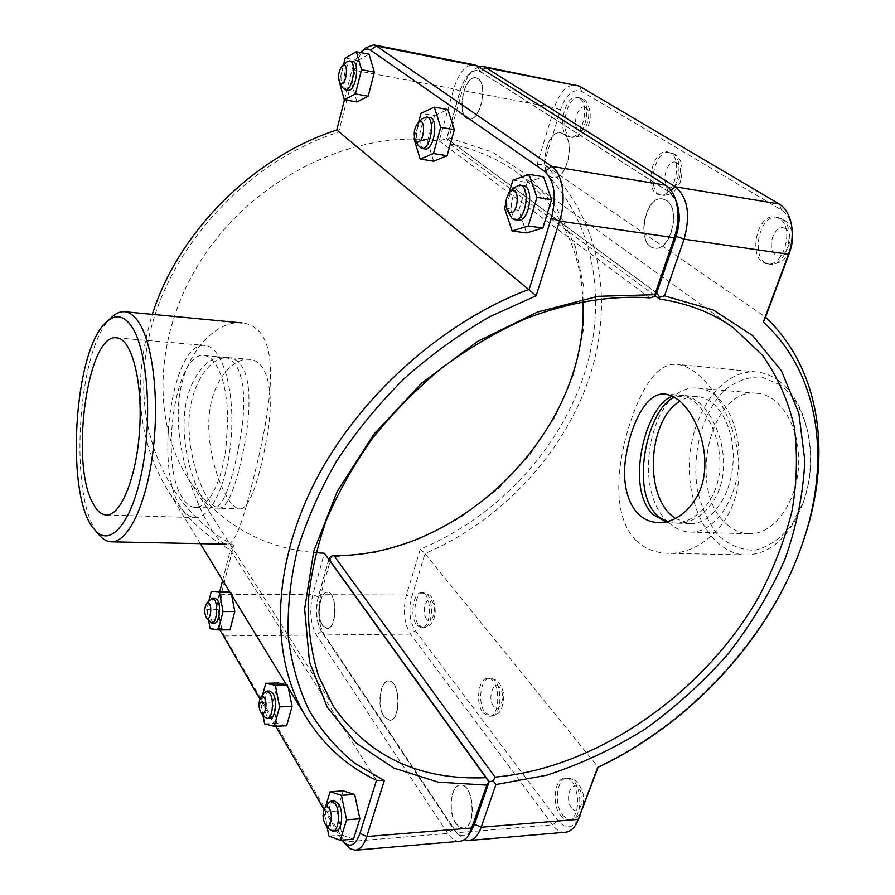 <?xml version="1.0" encoding="UTF-8"?>
<svg xmlns="http://www.w3.org/2000/svg" width="895" height="895" viewBox="0 0 895 895"><rect width="100%" height="100%" fill="white"/><g stroke="black" fill="none" stroke-linecap="round" stroke-linejoin="round"><path stroke-width="0.67" stroke-dasharray="4.47 3.36" d="M667.793 521.427L677 523.139C697.093 524.202 719.155 503.482 722.858 475.044C726.986 445.878 713.818 414.642 698.044 401.788L692.059 397.906L685.917 395.78L674.472 397.156M322.871 625.605C316.371 616.901 319.795 591.528 327.413 592.345C337.527 591.416 337.292 629.33 327.156 628.48L322.871 625.605M322.659 625.605L326.943 628.48C337.068 629.33 337.303 591.416 327.19 592.345C319.582 591.528 316.148 616.901 322.659 625.605M416.656 624.956L421.276 627.731C432.173 628.547 432.195 591.897 421.321 592.781C413.132 591.987 409.597 616.543 416.656 624.956M209.933 622.059C206.353 614.406 206.454 606.765 210.258 599.124M214.979 598.073C208.882 597.48 208.513 623.681 214.632 623.088M229.903 592.154L231.134 592.266L229.97 592.266M229.993 629.834L221.703 628.648L218.19 609.596L222.844 591.505M218.19 609.596L206.667 609.607L208.949 600.612M221.703 628.648L210.112 628.737M208.636 620.515L206.667 609.607M231.134 592.266L231.66 595.03M384.179 716.671C376.84 706.77 380.174 680.468 388.732 681.05C400.389 679.652 401.497 720.844 389.739 720.307L384.179 716.671M383.955 716.682L389.504 720.318C401.262 720.844 400.154 679.663 388.497 681.05C379.95 680.468 376.616 706.781 383.955 716.682M483.009 712.789L488.983 716.28C501.558 716.738 500.126 677.034 487.663 678.41C478.501 677.862 475.088 703.269 483.009 712.789M264.752 717.119C260.602 709.053 260.49 700.875 264.405 692.585M269.798 691.029C262.683 690.593 263.074 719.188 270.2 718.316M286.31 684.653L287.742 684.943L286.512 684.977M286.59 725.778L276.924 723.328L272.751 702.072L278.076 682.997M272.751 702.072L260.512 702.474L262.604 694.867M276.924 723.328L264.607 723.831M262.906 714.971L260.512 702.474M287.742 684.943L288.369 688.02M477.997 78.626C488.771 84.343 480.089 122.268 468.857 119.024C455.947 117.704 463.532 74.576 476.174 77.876L477.997 78.626M477.762 78.581L475.939 77.831C463.297 74.531 455.712 117.67 468.622 118.979C479.854 122.223 488.536 84.298 477.762 78.581M579.333 98.17L577.387 97.421C563.906 93.975 556.075 135.447 569.835 136.946C581.817 140.28 590.834 103.898 579.333 98.17M346.533 62.035C340.973 69.765 339.608 78.257 342.427 87.497M348.01 90.205L346.79 89.645C340.402 85.618 345.817 59.473 352.664 61.475M356.926 101.952L351.858 84.141L339.283 81.848M351.858 84.141L357.821 60.48L345.201 58.063M343.557 64.709L339.306 81.769M357.821 60.48L369.064 54.192M563.492 133.87C576.156 140.694 566.524 181.126 553.211 177.613C537.716 176.158 545.793 129.238 561.008 132.874L563.492 133.87M563.246 133.825L560.762 132.829C545.547 129.193 537.47 176.114 552.965 177.568C566.278 181.081 575.91 140.649 563.246 133.825M670.355 152.922L667.726 151.915C651.605 148.156 643.315 193.13 659.727 194.763C673.834 198.354 683.78 159.69 670.355 152.922M422.283 118.688C416.376 126.844 414.967 135.738 418.054 145.37M424.778 148.906L423.089 148.156C415.537 143.301 421.59 115.354 429.779 117.558M433.65 161.201L427.486 141.242L414.083 139.005M427.486 141.242L434.467 115.656L421.019 113.285M418.603 122.268L414.452 137.617M434.467 115.656L447.88 109.559M228.594 499.6C232.465 505.507 236.19 508.595 239.793 508.886C249.85 509.837 260.176 476.185 267.258 435.406C274.407 395.445 268.992 360.428 249.213 359.342C231.984 357.698 212.204 382.075 209.329 414.072C206.118 447.019 217.686 482.729 228.594 499.6M202.751 498.672C192.179 481.7 181.372 445.688 184.661 412.483C187.614 380.286 206.611 355.583 223.191 357.172C242.198 358.179 247.77 393.509 240.956 433.885C234.221 475.032 223.817 508.975 213.748 508.036C210.168 507.745 206.499 504.623 202.751 498.672M456.07 823.467C447.757 812.134 450.834 784.859 460.455 785.072C473.958 782.98 477.169 828.143 463.42 828.166L459.594 827.103L456.07 823.467M455.835 823.49L459.359 827.125L463.185 828.188C476.923 828.166 473.712 782.991 460.209 785.094C450.599 784.87 447.511 812.145 455.835 823.49M560.393 815.233L564.163 818.69L568.236 819.686C582.858 819.551 579.177 776.166 564.823 778.27C554.587 778.124 551.465 804.381 560.393 815.233M329.573 829.486C324.74 820.983 324.281 812.201 328.208 803.117M334.417 800.801C326.048 800.667 327.659 832.182 336.005 830.884M353.491 839.197L342.069 835.024L337.046 811.038L343.221 790.889M337.046 811.038L324.001 811.978L325.478 807.089M342.069 835.024L328.946 836.075M326.988 826.544L324.001 811.978M513.73 187.782C507.722 196.273 506.346 205.436 509.591 215.259M518.004 220.125L515.609 219.085C506.536 213.155 513.294 183.195 523.239 185.578M526.517 232.935L518.899 210.258L504.579 208.155M518.899 210.258L527.222 182.446L512.846 180.186M509.098 192.884L505.843 203.87M527.222 182.446L543.533 176.751M779.064 218.313L775.372 216.948C755.772 212.853 747.269 262.078 767.172 263.79C783.998 267.571 794.928 226.401 779.064 218.313M666.115 200.312L662.602 198.947C643.941 194.965 635.584 246.494 654.536 248.027C670.545 251.763 681.196 208.546 666.115 200.312M666.372 200.357C681.453 208.591 670.803 251.808 654.793 248.06C635.853 246.528 644.21 195.009 662.859 198.981L666.372 200.357M330.658 556.332L331.284 557.093L320.734 594.683C317.166 610.457 318.385 623.882 324.393 634.958L456.707 832.73L464.281 839.7M470.871 831.433C465.769 837.284 460.466 837.06 454.973 830.75L321.551 631.378C316.427 621.924 315.387 610.435 318.441 596.92L328.935 559.476M565.416 832.238C560.762 832.507 556.455 830.045 552.495 824.832L410.548 634.085C404.048 623.345 402.672 610.323 406.397 595.007L420.326 549.138C495.461 517.992 558.111 451.83 583.753 375.71C608.947 299.747 594.19 215.93 537 164.825L554.341 107.713C559.733 92.028 567.038 84.432 576.246 84.913M478.624 66.812L472.862 70.526C468.298 75.113 464.773 81.747 462.256 90.451L448.954 137.841L492.339 152.105L528.699 176.069L556.567 207.953L575.082 245.789L583.909 287.519L583.182 331.15L573.348 374.804L555.124 416.768L529.426 455.499L497.318 489.599L460.03 517.836L418.905 539.092L375.441 552.439L331.284 557.093M448.954 137.841L447.276 140.493L446.873 138.591L460.187 91.077C462.335 83.627 465.355 77.943 469.237 74.039C473.142 70.369 476.845 69.564 480.335 71.622L668.778 191.664L675.814 200.301M582.969 301.425C580.777 247.635 558.581 204.519 516.381 172.086C497.128 158.27 474.909 148.872 449.704 143.905L447.276 140.493M449.704 143.905L655.084 295.73M656.494 292.788L446.873 138.591M597.681 767.429L598.363 766.623C692.182 721.84 772.441 633.727 804.135 538.488M420.326 549.138L425.024 553.546L411.7 597.2C408.5 610.289 409.686 621.399 415.258 630.539L557.932 820.625C565.853 829.665 572.912 828.837 579.087 818.131M537 164.825L543.836 164.255C600.612 216.691 614.775 301.223 589.279 377.802C563.302 454.548 500.529 521.349 425.024 553.546L598.14 767.216M791.963 227.654C790.33 219.219 786.85 213.357 781.536 210.034L581.784 91.469C573.147 88.303 566.032 94.434 560.438 109.828L543.836 164.255L765.549 317.166M328.778 559.263L318.217 596.92C315.174 610.435 316.215 621.924 321.339 631.378L453.496 829.083C460.119 837.854 466.362 837.843 472.213 829.038M459.885 841.278C455.51 841.513 451.483 838.906 447.802 833.469L316.427 635.036C310.464 623.938 309.256 610.468 312.814 594.649L324.348 553.233M649.837 297.856L439.188 140.985C360.584 129.115 264.226 172.22 209.587 247.725C154.757 323.173 149.163 418.345 188.453 478.993C218.973 523.463 261.441 548.042 315.857 552.73M365.82 47.771C360.909 52.425 357.105 59.909 354.386 70.224L338.668 132.113C247.356 161.033 168.17 247.311 148.838 337.628C129.283 428.112 167.712 509.87 233.684 545.346L221.244 594.291C217.877 610.614 218.895 624.509 224.287 635.965L346.991 845.999M676.978 203.982C675.087 198.187 672.257 194.07 668.509 191.619L480.1 71.578C472.001 68.468 465.288 74.956 459.963 91.033L446.65 138.546L439.188 140.985L453.709 88.851C458.855 72.484 465.747 64.462 474.384 64.776M344.463 99.759L351.802 70.794C353.905 62.751 356.825 56.665 360.584 52.548M338.668 132.113L336.8 129.988M233.684 545.346L230.362 549.899C204.384 535.434 183.285 515.173 167.074 489.117C137.282 439.344 132.359 381.102 152.307 314.369M341.979 840.136L324.057 809.483M275.694 726.225L259.863 698.984M219.946 629.912C216.355 619.955 215.874 608.857 218.525 596.618L219.812 591.494M222.665 580.273L230.362 549.899L376.504 780.295M446.65 138.546L656.449 292.922M211.477 529.56C217.25 538.958 222.34 543.836 226.737 544.205C236.761 545.391 246.572 508.181 258.61 457.233C270.614 405.29 277.305 353.268 260.165 332.593C255.411 326.921 249.325 323.699 241.918 322.916C214.464 320.108 182.065 355.673 178.676 402.918C174.782 451.449 195.625 503.661 211.477 529.56M111.942 316.987C76.746 346.063 67.707 502.207 99.323 535.143M180.421 506.637C153.906 467.794 172.545 340.189 205.044 345.481C221.434 346.264 234.322 386.629 231.514 433.348C228.907 480.078 211.455 518.697 195.088 517.578C189.639 517.31 184.75 513.663 180.421 506.637M182.49 497.956C158.941 463.957 175.431 350.818 204.071 355.583C207.841 355.908 211.365 358.235 214.655 362.553L218.951 369.926L222.553 379.648L225.294 391.383L227.061 404.697L227.777 419.073L225.943 448.719L223.47 462.804L220.08 475.659L215.93 486.779L211.175 495.774L206.018 502.33L200.648 506.246L195.278 507.431C190.534 507.185 186.272 504.03 182.49 497.956M240.721 364.668C252.032 379.2 250.555 415.101 243.507 449.861C236.571 483.736 227.845 509.042 218.984 508.203C208.076 507.834 191.172 470.625 189.08 430.898C186.663 390.477 208.188 355.841 228.426 357.608C233.315 358.089 237.421 360.439 240.721 364.668M780.395 385.018L761.623 376.996C748.365 376.616 735.88 381.125 724.178 390.522C702.206 412.796 691.533 453.452 697.418 490.292C701.635 508.103 708.583 523.116 718.249 535.333C729.19 545.189 741.317 550.156 754.63 550.246C768.011 547.147 780.205 539.014 791.225 525.846L803.844 500.943C811.373 478.4 812.694 455.499 807.827 432.229C802.725 410.749 793.585 395.008 780.395 385.018M778.493 380.588C792.377 391.07 802.009 407.639 807.391 430.305C812.526 454.85 811.127 479.015 803.195 502.811C789.871 536.787 770.83 554.162 746.094 554.922C712.073 554.184 686.499 508.36 689.597 459.862C692.115 411.331 722.813 368.762 756.689 371.962C764.319 372.7 771.591 375.576 778.493 380.588M635.897 540.345C613.701 517.791 615.749 473.623 627.048 432.911C638.549 393.341 655.353 362.206 677.112 364.377C683.299 365.037 689.631 367.89 696.109 372.958C719.535 391.54 743.096 437.789 738.442 481.376C734.437 524.146 699.263 554.631 667.905 553.3C654.939 552.808 644.266 548.49 635.897 540.345M727.087 524.526C733.721 530.377 741.015 533.465 748.981 533.778C772.911 534.942 796.55 503.952 798.586 466.172C800.924 428.403 781.022 394.896 757.114 393.285C709.377 386.853 686.375 491.97 727.087 524.526M672.581 396.138L680.133 395.198C697.742 396.216 718.998 427.418 719.927 461.607C721.303 496.412 696.825 524.213 673.253 523.016L665.824 521.875M675.456 518.574L690.056 523.564C710.753 524.649 731.215 496.524 733.061 462.379C735.175 428.235 718.081 397.951 697.406 396.63C691.432 396.183 685.648 397.716 680.043 401.228M668.789 522.613C675.244 528.598 682.359 531.742 690.123 532.055C713.483 533.219 736.686 501.435 738.778 462.704C741.161 423.995 721.784 389.75 698.458 388.206C651.896 381.852 629.207 489.386 668.789 522.613M418.67 624.945L423.301 627.719C434.22 628.536 434.22 591.908 423.346 592.792C415.135 591.998 411.599 616.543 418.67 624.945M426.523 619.049C421.053 612.057 426.535 594.291 432.028 601.362C437.61 608.365 431.972 626.321 426.523 619.049M485.124 712.711L491.109 716.201C503.706 716.649 502.263 676.978 489.778 678.354C480.604 677.806 477.203 703.19 485.124 712.711M493.548 706.3C487.204 698.201 493.436 679.518 499.813 687.707C506.279 695.84 499.857 714.725 493.548 706.3M581.504 98.595C593.016 104.312 583.999 140.66 572.006 137.327C558.223 135.827 566.054 94.4 579.557 97.835L581.504 98.595M585.621 107.445C578.315 102.936 571.312 125.658 578.584 130.099C585.822 134.888 593.049 111.83 585.621 107.445M672.637 153.325C686.073 160.093 676.128 198.712 661.998 195.132C645.575 193.488 653.865 148.559 669.997 152.329L672.637 153.325M676.698 162.711C668.05 157.386 659.917 181.752 668.498 187.021C677.067 192.671 685.492 167.913 676.698 162.711M562.619 815.054L566.401 818.511L570.484 819.496C585.117 819.361 581.426 776.021 567.05 778.124C556.813 777.979 553.681 804.225 562.619 815.054M571.681 808.04C564.253 798.53 571.424 778.863 578.908 788.461C586.505 798.016 579.099 817.918 571.681 808.04M781.458 218.693C797.333 226.782 786.403 267.907 769.566 264.126C749.641 262.403 758.143 213.234 777.766 217.328L781.458 218.693M785.362 228.65C774.969 222.262 765.382 248.53 775.685 254.874C785.989 261.653 795.946 234.926 785.362 228.65M453.731 829.072L456.707 832.73L552.495 824.832L557.932 820.625M321.551 631.378L324.393 634.958L410.548 634.085L415.258 630.539M318.441 596.92L320.734 594.683L406.397 595.007L411.7 597.2M560.438 109.828L554.341 107.713L462.256 90.451L460.187 91.077M480.335 71.622L483.11 69.653M668.778 191.664L670.87 190.132M781.536 210.034L779.176 203.97M581.784 91.469L579.289 86.088M318.217 596.92L312.814 594.649L221.244 594.291L218.525 596.618M321.339 631.378L316.427 635.036L224.287 635.965L221.11 632.262M453.496 829.083L447.802 833.469L344.161 842.005L340.749 838.223M459.963 91.033L453.709 88.851L354.386 70.224L351.802 70.794M668.509 191.619L665.679 185.209M480.1 71.578L477.236 65.928M683.881 395.512L664.963 393.934M677 523.139L658.093 522.523M421.276 627.731L423.301 627.719C431.468 624.978 429.354 627.205 434.187 618.065C436.782 610.782 434.075 597.882 429.499 595.041L421.321 592.781M488.983 716.28L491.109 716.201C500.808 712.912 501.703 712.386 503.762 696.869C503.93 689.083 498.157 681.285 497.765 681.509C497.083 680.368 494.42 679.305 489.778 678.354L487.663 678.41M569.835 136.946L572.006 137.327C581.582 136.823 582.488 135.469 587.97 126.206C594.023 113.945 586.359 98.573 583.227 99.244L577.387 97.421M659.727 194.763L661.998 195.132C672.559 194.629 674.259 192.716 680.099 182.614C683.925 168.372 682.035 158.84 674.438 153.996L667.726 151.915M213.748 508.036L239.793 508.886M223.191 357.172L249.213 359.342M568.236 819.686L570.484 819.496C575.25 818.153 578.215 816.486 579.378 814.528C581.84 812.447 583.249 806.809 583.596 797.613C583.428 789.468 576.492 780.899 576.011 781.19C575.116 779.937 572.129 778.918 567.05 778.124L564.823 778.27M767.172 263.79L769.566 264.126C780.552 263.219 784.109 262.861 791.146 247.445M792.578 237.824C792.041 228.896 788.965 222.743 783.338 219.364L775.372 216.948M454.973 830.75L458.162 834.711M469.237 74.039L472.862 70.526M733.598 327.906L516.381 172.086M333.533 706.614L188.453 478.993M200.335 543.657L167.074 489.117M106.292 514.983L195.088 517.578M116.551 337.818L205.044 345.481M195.278 507.431L218.984 508.203M204.071 355.583L228.426 357.608M807.827 432.229L807.391 430.305M803.844 500.943L803.195 502.811M756.689 371.962L677.112 364.377M746.094 554.922L667.905 553.3M697.406 396.63L680.133 395.198M690.056 523.564L673.253 523.016M757.114 393.285L698.458 388.206M748.981 533.778L690.123 532.055"/><path stroke-width="1.34" d="M678.869 400.233C694.509 413.188 708.146 444.658 704.208 474.059C700.696 502.755 678.332 523.597 658.093 522.523C631.859 521.695 620.291 489.733 625.974 456.193C631.467 422.082 646.794 392.368 664.963 393.934L671.955 395.836L678.869 400.233M674.472 397.156C644.456 409.642 625.795 508.718 667.793 521.427M206.667 603.23L212.182 598.061L214.655 599.952C218.559 605.837 216.377 623.703 211.835 623.11L206.454 617.942C209.62 622.159 212.529 608.522 209.464 603.778L206.667 603.23C204.228 608.13 204.161 613.041 206.454 617.942M211.835 623.11L214.632 623.088C219.197 623.681 221.389 605.837 217.463 599.963L214.979 598.073L212.182 598.061M208.949 600.612L211.276 591.45L229.903 592.154M211.276 591.45L219.476 592.221L223.056 611.553L218.313 629.935L210.112 628.737L208.636 620.515M229.97 592.266L219.476 592.221M231.66 595.03L234.781 611.531L229.993 629.834L218.313 629.935M234.781 611.531L223.056 611.553M260.859 697.093L264.405 692.585L266.822 691.108L270.044 693.535C274.485 700.282 272.36 718.875 267.213 718.428L264.752 717.119L261.072 712.834C264.775 717.667 268.008 703.269 264.45 697.731L262.671 696.176L260.859 697.093C258.342 702.418 258.42 707.665 261.072 712.834M267.213 718.428L270.2 718.316C275.358 718.763 277.484 700.192 273.031 693.446L269.798 691.029L266.822 691.108M262.604 694.867L265.793 683.321L278.076 682.997L286.31 684.653M265.793 683.321L275.347 685.279L279.62 706.893L274.161 726.293L264.607 723.831L262.906 714.971M286.512 684.977L275.347 685.279M288.369 688.02L292.094 706.468L286.59 725.778L274.161 726.293M292.094 706.468L279.62 706.893M339.552 82.284L342.427 87.497L344.955 89.657C352.485 91.805 357.396 61.643 349.609 60.894L346.533 62.035L342.181 65.939C349.442 59.752 346.544 87.654 340.391 83.302L339.552 82.284C337.751 76.343 338.623 70.895 342.181 65.939M349.609 60.894L352.664 61.475C360.484 62.225 355.561 92.364 348.01 90.205L344.955 89.657M356.333 51.731L369.064 54.192L374.356 72.115L368.181 96.212L356.926 101.952L344.295 99.725L355.427 93.919L361.558 69.709L356.333 51.731L345.201 58.063L343.557 64.709M339.306 81.769L344.295 99.725M374.356 72.115L361.558 69.709M368.181 96.212L355.427 93.919M415.258 140.012L418.054 145.37L421.511 148.369C430.652 150.74 435.921 117.827 426.512 116.976L422.283 118.688L417.965 122.872C426.904 114.828 424.208 146.713 416.399 141.444L415.258 140.012C413.289 133.814 414.184 128.108 417.965 122.872M426.512 116.976L429.779 117.558C439.221 118.397 433.93 151.277 424.778 148.906L421.511 148.369M434.31 107.12L447.88 109.559L454.336 129.674L447.075 155.741L433.65 161.201L420.169 159.053L433.471 153.526L440.687 127.325L434.31 107.12L421.019 113.285L418.603 122.268M414.452 137.617L414.083 139.005L420.169 159.053M454.336 129.674L440.687 127.325M447.075 155.741L433.471 153.526M324.784 808.096L328.208 803.117L331.239 801.014L335.547 804.191C340.615 811.978 338.646 831.354 332.817 831.142L329.573 829.486L325.657 825.022C330.054 830.605 333.656 815.367 329.461 808.812C327.872 806.35 326.317 806.115 324.784 808.096C322.278 813.924 322.569 819.574 325.657 825.022M332.817 831.142L336.005 830.884C341.845 831.108 343.814 811.743 338.735 803.967L334.417 800.801L331.239 801.014M325.478 807.089L330.121 791.728L343.221 790.889L354.644 794.458L341.42 795.331L346.6 819.775L340.245 840.282L328.946 836.075L326.988 826.544M330.121 791.728L341.42 795.331M354.644 794.458L359.891 818.78L353.491 839.197L340.245 840.282M359.891 818.78L346.6 819.775M507.006 209.866L512.119 218.581L514.513 219.633C525.812 222.206 531.339 185.947 519.738 185.03L513.73 187.782L509.658 192.201C520.823 181.249 518.876 218.503 508.628 211.981L507.006 209.866C504.937 203.545 505.82 197.661 509.658 192.201M519.738 185.03L523.239 185.578C534.863 186.496 529.337 222.71 518.004 220.125L514.513 219.633M529.023 174.413L543.533 176.751L551.544 199.641L542.851 228.012L526.517 232.935L512.108 230.932L528.307 225.954L536.944 197.403L529.023 174.413L512.846 180.186L509.098 192.884M505.843 203.87L504.579 208.155L512.108 230.932M551.544 199.641L536.944 197.403M542.851 228.012L528.307 225.954M464.281 839.7L468.868 840.506C474.104 839.857 478.198 835.438 481.186 827.237L495.919 784.546L493.257 780.999L489.162 781.659L474.54 824.317L470.871 831.433M328.935 559.476L330.658 556.332L333.924 555.571C462.301 557.317 589.447 428.492 582.969 301.425M675.814 200.301C680.222 210.918 680.323 222.922 676.128 236.302L656.706 292.956L659.671 297.118L659.537 299.019C688.188 303.371 712.867 313.004 733.598 327.906L762.372 355.125C777.531 376.605 788.159 400.512 794.257 426.881C797.781 454.157 797.009 482.271 791.952 511.235C784.602 540.244 773.582 568.728 758.904 596.663C703.94 693.368 597.233 768.055 495.036 777.117L493.257 780.999M659.671 297.118L664.515 295.865L684.093 239.155C690.705 214.934 687.807 197.493 675.389 186.82L485.918 67.651L483.054 66.487L478.624 66.812M495.919 784.546L546.588 775.249C580.519 764.296 613.321 748.925 644.982 729.145C675.49 707.195 703.235 682.079 728.206 653.82C751.185 624.162 770.024 592.848 784.702 559.901C796.684 526.495 803.386 493.29 804.806 460.31L798.843 413.221L781.492 370.888L752.773 335.692L713.315 309.983L664.515 295.865M483.054 66.487L579.289 86.088L779.176 203.97C785.418 207.841 789.502 214.733 791.426 224.645C793.059 234.468 792.086 244.357 788.506 254.303L763.301 322.099C819.876 373.506 830.862 459.761 803.195 541.296C771.691 635.998 691.276 723.675 597.681 767.429L577.264 822.002C574.176 828.3 570.227 831.712 565.416 832.238L468.868 840.506M495.036 777.117L333.924 555.571M655.084 295.73L659.537 299.019M328.991 559.263L489.162 781.659M803.195 541.296L804.135 538.488C831.891 456.607 821.442 369.892 765.549 317.166L789.491 252.826C792.522 244.38 793.35 235.989 791.963 227.654L791.426 224.645M763.301 322.099L765.549 317.166M577.264 822.002L598.14 767.216M315.857 552.73L324.348 553.233L488.916 781.671L486.813 785.139L469.696 833.502C466.933 838.302 463.666 840.886 459.885 841.278L355.326 850.228C360.159 849.612 363.974 845.048 366.793 836.523L384.302 780.63L354.543 763.111C336.654 748.511 321.518 730.98 309.155 710.496C298.617 688.468 291.68 664.112 288.335 637.453C287.228 609.73 290.181 580.81 297.185 550.693C306.56 520.275 319.851 490.158 337.068 460.343C356.378 431.166 378.764 403.891 404.26 378.507C431.155 354.655 459.739 334.003 490.012 316.584L536.172 295.775L559.565 221.087C566.58 199.697 562.686 173.238 551.756 166.392L376.347 46.003L373.707 44.873L365.82 47.771L361.558 51.597C364.746 48.8 367.722 48.308 370.496 50.131L544.742 171.46C554.542 180.846 556.746 196.397 551.342 218.111L529.213 289.275C440.631 322.614 356.221 399.08 313.317 485.191C270.536 571.469 270.972 659.738 306.403 717.6C323.945 745.636 347.316 766.534 376.504 780.295L359.958 833.469C355.528 845.462 349.923 848.18 343.165 841.624L341.979 840.136M469.696 833.502L474.294 824.34L488.916 781.671M324.348 553.233L485.94 777.699C419.665 780.418 368.852 756.722 333.533 706.614L318.598 676.195C311.55 653.663 308.07 629.297 308.16 603.096C310.408 576.134 316.461 548.523 326.328 520.275C338.344 492.06 353.805 464.65 372.7 438.069C393.364 412.382 416.477 388.945 442.052 367.755C468.644 348.2 496.289 331.956 524.962 319.012C568.146 302.163 610.916 295.126 649.837 297.856L654.692 296.525L656.449 292.922L675.87 236.269C679.551 224.813 679.931 214.05 676.978 203.982L675.613 199.708C679.081 211.567 678.645 224.242 674.304 237.734L654.793 294.69L597.894 296.312L537.537 312.042L477.46 341.498L421.657 383.105L373.864 434.254L337.214 491.5L313.821 551.007L304.636 608.936L309.491 661.92L327.268 707.251L356.143 743.029L393.934 768.134L438.27 782.14L486.813 785.139M343.165 841.624L349.878 848.617L355.326 850.228M654.793 294.69L654.692 296.525M488.592 781.29L485.94 777.699M373.707 44.873L474.384 64.776L477.236 65.928L665.679 185.209C670.075 188.062 673.387 192.895 675.613 199.708M536.172 295.775L336.8 129.988L344.463 99.759M384.302 780.63L376.504 780.295M152.307 314.369C178.429 231.906 253.319 156.882 336.8 129.988M324.057 809.483L275.694 726.225M259.863 698.984L219.946 629.912M219.812 591.494L222.665 580.273M360.584 52.548L361.558 51.597M131.341 326.06C147.071 348.032 152.687 414.866 142.417 468.734C132.326 522.825 110.096 548.467 94.691 529.784C64.742 498.694 73.39 349.195 106.729 321.775C115.41 313.977 123.611 315.409 131.341 326.06M93.192 503.784C69.687 463.968 87.352 332.795 116.551 337.818C131.296 338.422 142.618 379.872 139.732 428.034C137.047 476.218 121.004 516.079 106.292 514.983C101.392 514.726 97.029 510.989 93.192 503.784M94.691 529.784L99.323 535.143C103.059 539.461 107.064 541.688 111.349 541.822C127.94 542.639 146.4 504.758 152.956 451.651C159.623 398.644 152.676 341.711 138.043 321.283C133.87 315.387 129.406 312.198 124.662 311.74C120.4 311.382 116.16 313.127 111.942 316.987L106.729 321.775M665.824 521.875L653.272 514.714C624.363 488.323 645.72 404.372 672.581 396.138M680.043 401.228C648.998 418.95 643.572 491.735 671.451 515.363L675.456 518.574M474.54 824.317L481.186 827.237L578.371 819.361L580.038 815.893M676.128 236.302L684.093 239.155L788.506 254.303L789.491 252.826M483.11 69.653L485.918 67.651L579.289 86.088M670.87 190.132L675.389 186.82L779.176 203.97M474.294 824.34L472.135 827.976L366.793 836.523L359.958 833.469M551.342 218.111L559.565 221.087L674.304 237.734L675.87 236.269M665.679 185.209L551.756 166.392L544.742 171.46M370.496 50.131L376.347 46.003L477.236 65.928M791.146 247.445L792.578 237.824M306.403 717.6L200.335 543.657M241.918 322.916L124.662 311.74M226.737 544.205L111.349 541.822"/></g></svg>
